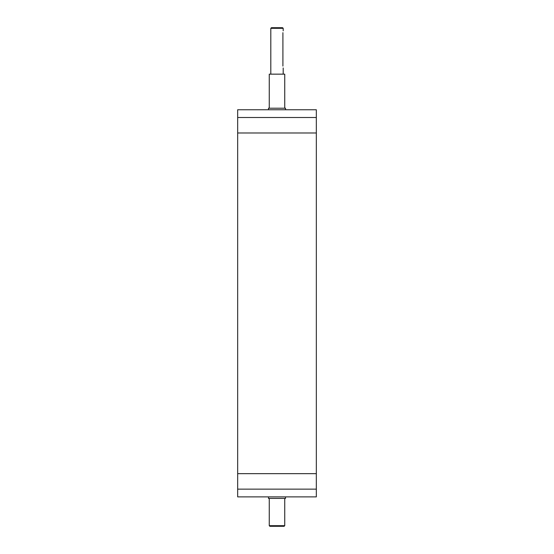 <?xml version="1.0" encoding="UTF-8"?>
<svg xmlns="http://www.w3.org/2000/svg" width="554" height="554" viewBox="0 0 554 554"><rect width="100%" height="100%" fill="white"/><g stroke="black" fill="none" stroke-linecap="round" stroke-linejoin="round"><path stroke-width="0.83" d="M237.666 117.51L316.334 117.51L316.334 109.768L237.666 109.768L237.673 132.995L316.334 132.995L316.327 117.51M237.666 489.14L237.666 496.883L316.334 496.883L316.334 489.14L237.666 489.14L237.673 473.656L316.334 473.656L316.334 132.995M316.327 489.14L316.327 473.656M268.482 109.768L268.482 108.217L285.518 108.217L285.518 109.768M268.482 496.883L268.482 498.427L285.518 498.427L285.518 496.883M282.907 66.099C283.219 68.495 283.219 68.495 282.907 66.099L282.907 32.658C283.219 30.255 283.219 30.255 282.907 32.658M277 28.316L283.191 28.316L282.575 27.7L271.425 27.7L270.809 28.316L277 28.316M269.258 525.684L269.874 526.3L284.126 526.3L284.742 525.684L269.258 525.684L269.258 498.427M269.258 108.217L269.258 74.153L284.742 74.153L284.742 108.217M237.666 473.656L237.666 132.995M283.191 74.153L283.191 67.962M283.191 30.795L283.191 28.316M270.809 74.153L270.809 28.316M284.742 525.684L284.742 498.427"/></g></svg>
